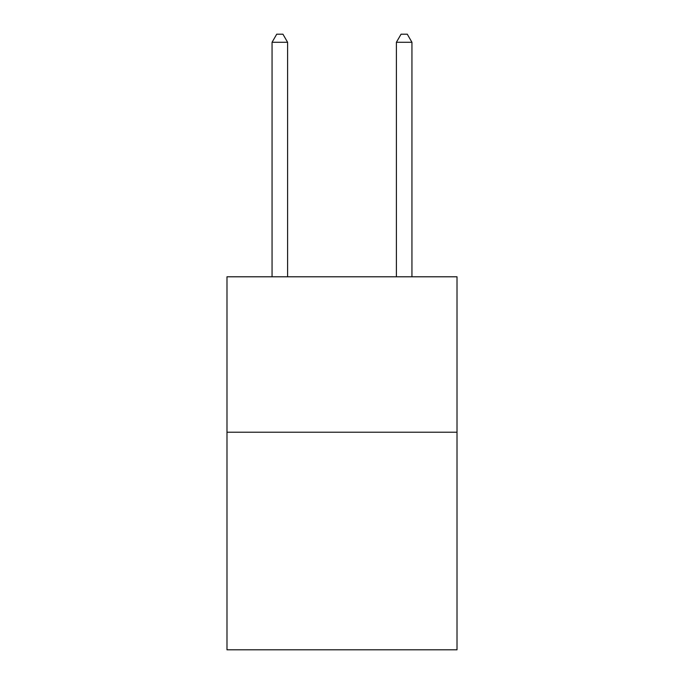 <?xml version="1.0" encoding="UTF-8"?>
<svg xmlns="http://www.w3.org/2000/svg" width="684" height="684" viewBox="0 0 684 684"><rect width="100%" height="100%" fill="white"/><g stroke="black" fill="none" stroke-linecap="round" stroke-linejoin="round"><path stroke-width="1.03" d="M457.015 432.211L457.015 649.8L226.985 649.8L226.985 276.781L457.015 276.781L457.015 432.211L226.985 432.211M287.605 276.781L287.605 42.28L272.061 42.28L272.061 276.781M272.061 42.28L276.721 34.2L282.937 34.2L287.605 42.28M411.939 276.781L411.939 42.28L396.395 42.28L396.395 276.781M396.395 42.28L401.063 34.2L407.279 34.2L411.939 42.28"/></g></svg>
